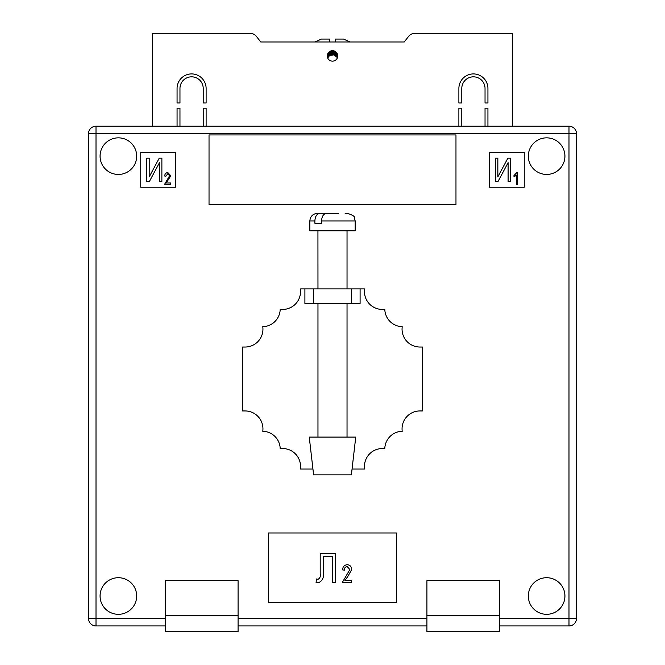 <?xml version="1.0" encoding="UTF-8"?>
<svg xmlns="http://www.w3.org/2000/svg" width="665" height="665" viewBox="0 0 665 665"><rect width="100%" height="100%" fill="white"/><g stroke="black" fill="none" stroke-linecap="round" stroke-linejoin="round"><path stroke-width="1" d="M337.729 55.91A5.229 5.229 0 0 1 332.5 61.138A5.229 5.229 0 0 1 327.271 55.91A5.229 5.229 0 0 1 332.5 50.681A5.229 5.229 0 0 1 337.729 55.91M177.065 88.453A14.53 14.53 0 0 1 191.595 73.923A14.53 14.53 0 0 1 206.117 88.453L206.117 102.975L203.216 102.975L203.216 88.453A11.621 11.621 0 0 0 191.595 76.832A11.621 11.621 0 0 0 179.966 88.453L179.966 102.975L177.065 102.975L177.065 88.453M485.034 88.453A11.621 11.621 0 0 0 473.405 76.832A11.621 11.621 0 0 0 461.784 88.453L461.784 102.975L458.883 102.975L458.883 88.453A14.53 14.53 0 0 1 473.405 73.923A14.53 14.53 0 0 1 487.935 88.453L487.935 102.975L485.034 102.975L485.034 88.453M485.034 126.217L485.034 108.204L487.935 108.204L487.935 126.217M512.632 126.217L512.632 33.25L415.301 33.25A8.72 8.72 0 0 0 408.418 36.617L404.262 41.97L260.738 41.97L314.961 41.97L321.461 39.06L329.591 39.06L329.591 41.97L335.409 41.97L335.409 39.06L343.539 39.06L350.039 41.97L404.262 41.97L408.418 36.617M256.582 36.617L260.738 41.97L256.582 36.617A8.72 8.72 0 0 0 249.699 33.25L152.368 33.25L152.368 126.217M179.966 126.217L179.966 108.204L177.065 108.204L177.065 126.217M206.117 126.217L206.117 108.204L203.216 108.204L203.216 126.217M461.784 126.217L461.784 108.204L458.883 108.204L458.883 126.217M329.591 39.476L329.591 39.06M327.646 58.038L329.433 55.744L329.433 51.679M329.433 55.744L330.106 55.328L330.106 51.263M327.646 57.855L327.646 53.973M328.302 56.858L328.302 52.784M330.106 55.328L333.755 54.904L336.698 56.858L336.698 52.784M336.698 56.858L337.354 58.038M337.354 57.855L337.354 53.973M334.894 55.328L334.894 51.263M335.567 55.744L335.567 51.679M333.074 54.779L333.074 50.715M333.755 54.904L333.755 50.831M331.245 54.904L331.245 50.831M331.926 54.779L331.926 50.715M332.5 54.746L332.5 50.681M334.271 55.062L334.271 50.989M336.025 56.118L336.025 52.053M328.976 56.118L328.976 52.053M330.729 55.062L330.729 50.989M332.5 474.86L313.614 474.86L309.258 437.096L355.742 437.096L351.386 474.86L332.5 474.86M317.937 230.813L309.84 230.813L309.84 220.938L314.869 220.938L314.869 223.257L321.544 223.257L321.544 220.938L355.16 220.938L355.16 230.813L317.937 230.813L317.97 288.918M338.643 213.382L326.54 213.382C323.531 213.764 321.868 216.283 321.544 220.938M345.135 213.382L346.382 213.382M314.869 220.938C315.185 216.291 316.848 213.773 319.865 213.382L331.96 213.382M319.865 213.382L318.618 213.382M318.568 213.382L324.038 213.382M317.937 223.257L321.544 223.257M100.074 596.015A18.304 18.304 0 0 0 118.378 614.319A18.304 18.304 0 0 0 136.682 596.015A18.304 18.304 0 0 0 118.378 577.71A18.304 18.304 0 0 0 100.074 596.015M528.318 596.015A18.304 18.304 0 0 0 546.622 614.319A18.304 18.304 0 0 0 564.926 596.015A18.304 18.304 0 0 0 546.622 577.71A18.304 18.304 0 0 0 528.318 596.015M528.318 156.142A18.304 18.304 0 0 0 546.622 174.446A18.304 18.304 0 0 0 564.926 156.142A18.304 18.304 0 0 0 546.622 137.846A18.304 18.304 0 0 0 528.318 156.142M100.074 156.142A18.304 18.304 0 0 0 118.378 174.446A18.304 18.304 0 0 0 136.682 156.142A18.304 18.304 0 0 0 118.378 137.846A18.304 18.304 0 0 0 100.074 156.142M352.059 469.049L364.462 469.049L364.462 466.406A17.864 17.864 0 0 1 384.794 448.717A17.864 17.864 0 0 1 402.225 431.277A17.864 17.864 0 0 1 419.914 410.945L422.566 410.945L422.566 347.03L419.914 347.03A17.864 17.864 0 0 1 402.225 326.69A17.864 17.864 0 0 1 384.794 309.258A17.864 17.864 0 0 1 364.462 291.569L364.462 288.918L360.098 288.918L360.098 303.448L304.903 303.448L304.903 288.918L300.538 288.918L300.538 291.569A17.864 17.864 0 0 1 280.206 309.258A17.864 17.864 0 0 1 262.775 326.69A17.864 17.864 0 0 1 245.086 347.03L242.434 347.03L242.434 410.945L245.086 410.945A17.864 17.864 0 0 1 262.775 431.277A17.864 17.864 0 0 1 280.206 448.717A17.864 17.864 0 0 1 300.538 466.406L300.538 469.049L312.941 469.049M268.585 602.698L396.415 602.698L396.415 532.973L268.585 532.973L268.585 602.698M209.026 204.662L455.974 204.662L455.974 134.937L209.026 134.937L209.026 204.662M524.253 152.368L489.39 152.368L489.39 187.231L524.253 187.231L524.253 152.368M140.747 152.368L140.747 187.231L175.61 187.231L175.61 152.368L140.747 152.368M165.444 625.94L96.009 625.94L96.009 618.384L88.453 618.384L88.453 133.773A7.556 7.556 0 0 1 96.009 126.217L568.991 126.217L568.991 133.773L96.009 133.773L96.009 618.384L165.444 618.384M499.556 618.384L568.991 618.384L568.991 133.773L576.547 133.773A7.556 7.556 0 0 0 568.991 126.217A7.556 7.556 0 0 1 576.547 133.773L576.547 618.384A7.556 7.556 0 0 1 568.991 625.94L499.556 625.94M426.922 625.94L238.078 625.94M88.453 618.384A7.556 7.556 0 0 0 96.009 625.94A7.556 7.556 0 0 1 88.453 618.384M146.782 181.42L146.782 158.179L149.201 158.179L149.201 176.898L159.209 158.179L161.878 158.179L161.878 181.42L159.459 181.42L159.459 162.667L149.434 181.42L146.782 181.42M166.258 182.966L170.78 182.966L170.78 184.33L164.596 184.33L169.575 175.784L167.796 173.764L165.951 176.175L164.745 176.025C164.82 173.939 165.851 172.784 167.838 172.559L170.78 175.809L166.258 182.966M495.425 181.42L495.425 158.179L497.844 158.179L497.844 176.898L507.852 158.179L510.521 158.179L510.521 181.42L508.102 181.42L508.102 162.667L498.077 181.42L495.425 181.42M517.611 172.559L517.611 184.33L516.406 184.33L516.406 175.119L513.987 176.932L513.987 175.577L516.83 172.559L517.611 172.559M320.197 573.737L320.197 553.305L335.667 553.305L335.667 582.357L332.65 582.357L332.65 556.705L323.215 556.705L323.215 571.617C324.254 576.987 322.708 580.695 318.585 582.74L316.05 582.357L316.607 578.966L317.97 579.34C319.965 578.292 320.713 576.422 320.197 573.737M344.877 580.321L351.669 580.321L351.669 582.357L342.384 582.357L349.857 569.548L347.188 566.514C345.26 566.863 344.337 568.068 344.42 570.138L342.608 569.905C342.724 566.78 344.271 565.051 347.255 564.701C350.098 565.001 351.569 566.63 351.669 569.589L347.571 576.937L344.877 580.321M165.444 615.482L165.444 631.75L238.078 631.75L238.078 580.62L165.444 580.62L165.444 615.482L238.078 615.482M499.556 580.62L499.556 631.75L426.922 631.75L426.922 580.62L499.556 580.62M426.922 615.482L499.556 615.482M351.386 303.448L351.386 288.918L313.614 288.918L313.614 303.448M304.903 288.918L313.614 288.918M351.386 288.918L360.098 288.918M238.078 618.384L426.922 618.384M96.009 126.217A7.556 7.556 0 0 0 88.453 133.773L96.009 133.773L96.009 126.217M576.547 618.384L568.991 618.384L568.991 625.94M317.97 437.096L317.97 303.448M347.03 437.096L347.03 303.448M347.03 288.918L347.03 230.813M309.84 220.938C310.289 216.349 312.799 213.831 317.396 213.382M355.16 220.938L354.395 217.613C354.911 216.499 352.65 215.094 347.604 213.382"/></g></svg>
